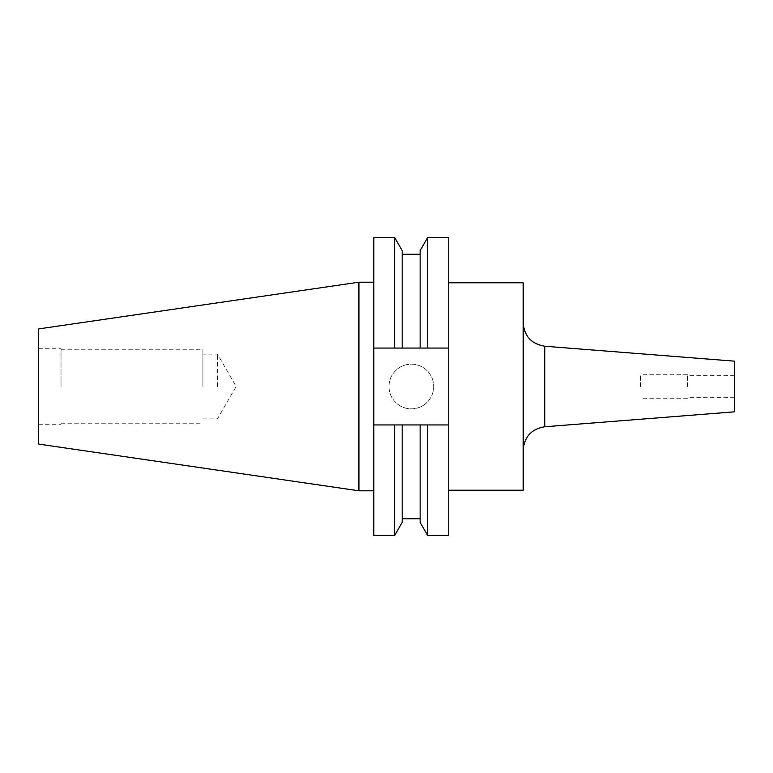 <?xml version="1.0" encoding="UTF-8"?>
<svg xmlns="http://www.w3.org/2000/svg" width="773" height="773" viewBox="0 0 773 773"><rect width="100%" height="100%" fill="white"/><g stroke="black" fill="none" stroke-linecap="round" stroke-linejoin="round"><path stroke-width="0.58" stroke-dasharray="3.87 2.9" d="M388.993 386.5A22.349 22.349 0 0 1 411.342 364.151A22.349 22.349 0 0 1 433.692 386.5A22.349 22.349 0 0 1 411.342 408.849A22.349 22.349 0 0 1 388.993 386.5A22.349 22.349 0 0 1 411.342 364.151A22.349 22.349 0 0 1 433.692 386.5A22.349 22.349 0 0 1 411.342 408.849A22.349 22.349 0 0 1 388.993 386.5M448.321 386.5L448.321 490.208L448.321 386.5M523.176 490.208L523.176 282.792M734.35 411.845L734.35 361.155M687.419 386.5L687.419 374.77L687.419 386.5M640.498 386.5L640.498 374.77L640.498 386.5M217.445 386.5L217.445 354.121L217.445 386.5M202.893 386.5L202.893 349.251L202.893 386.5M61.038 386.5L61.038 348.294L61.038 386.5M38.65 444.089L38.65 328.911M358.923 490.797L358.923 282.203M373.823 386.5L373.823 490.797L373.823 386.5M448.321 535.496L448.321 348.063L373.823 348.063L394.636 348.063L394.636 237.504M448.321 237.504L448.321 348.063L373.823 348.063L373.823 237.504M394.636 348.063L402.182 348.063L402.182 250.587M402.182 348.063L402.182 254.249L402.182 348.063L420.126 348.063L420.126 250.587M420.126 348.063L427.682 348.063L427.682 237.504M448.321 348.063L427.682 348.063M373.823 535.496L373.823 424.937L394.636 424.937L394.636 535.496M373.823 348.063L373.823 424.937L448.321 424.937L394.636 424.937M402.182 522.413L402.182 424.937M420.126 424.937L420.126 522.413M427.682 535.496L427.682 424.937M373.823 424.937L448.321 424.937M544.801 426.764L544.801 346.236M734.35 375.32L687.419 375.32M687.419 374.77L640.498 374.77M202.893 418.879L217.445 418.879L236.142 386.5L217.445 354.121L202.893 354.121M61.038 349.251L202.893 349.251M38.65 348.294L61.038 348.294M38.65 424.706L61.038 424.706M61.038 423.749L202.893 423.749M687.419 398.23L640.498 398.23M734.35 397.68L687.419 397.68"/><path stroke-width="1.16" d="M448.321 282.792L523.176 282.792L523.176 490.208L448.321 490.208M544.801 426.764L544.801 346.236L734.35 361.155L734.35 411.845L544.801 426.764C531.524 428.947 524.316 436.745 523.176 450.147M358.923 490.797L358.923 282.203L38.65 328.911L38.65 444.089L358.923 490.797L373.823 490.797M394.636 237.504L394.636 348.063L373.823 348.063L373.823 237.504L394.636 237.504L402.182 250.587L402.182 348.063L427.682 348.063L427.682 237.504L448.321 237.504L448.321 348.063L427.682 348.063M394.636 348.063L402.182 348.063M427.682 237.504L420.126 250.587L420.126 348.063M373.823 424.937L373.823 535.496L394.636 535.496L394.636 424.937L373.823 424.937L373.823 348.063M420.126 424.937L420.126 522.413L427.682 535.496L427.682 424.937L402.182 424.937L402.182 522.413L394.636 535.496M402.182 424.937L394.636 424.937M448.321 348.063L448.321 535.496L427.682 535.496M427.682 424.937L448.321 424.937M544.801 346.236C531.524 344.053 524.316 336.255 523.176 322.853M402.182 254.249L420.126 254.249M402.182 518.751L420.126 518.751M358.923 282.203L373.823 282.203"/></g></svg>
